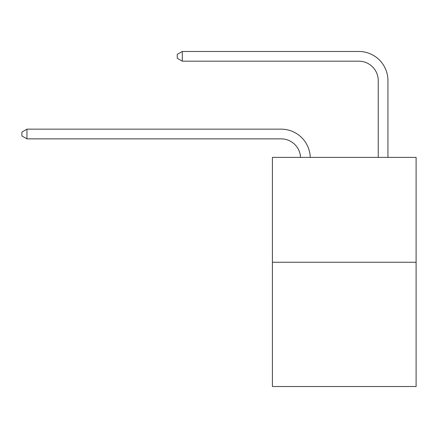 <?xml version="1.0" encoding="UTF-8"?>
<svg xmlns="http://www.w3.org/2000/svg" width="438" height="438" viewBox="0 0 438 438"><rect width="100%" height="100%" fill="white"/><g stroke="black" fill="none" stroke-linecap="round" stroke-linejoin="round"><path stroke-width="0.66" d="M416.1 262.247L416.1 157.384L272.403 157.384L272.403 386.524L416.1 386.524L416.1 262.247L272.403 262.247M300.539 157.384A19.42 19.42 0 0 0 281.141 138.857A19.42 19.42 0 0 1 300.539 157.384A19.42 19.42 0 0 0 281.141 138.857A19.42 19.42 0 0 1 300.539 157.384A19.42 19.42 0 0 0 281.141 138.857A19.42 19.42 0 0 1 300.539 157.384A19.42 19.42 0 0 0 281.141 138.857A19.42 19.42 0 0 1 300.539 157.384A19.42 19.42 0 0 0 281.141 138.857A19.42 19.42 0 0 1 300.539 157.384A19.42 19.42 0 0 0 281.141 138.857A19.42 19.42 0 0 1 300.539 157.384A19.42 19.42 0 0 0 281.141 138.857A19.42 19.42 0 0 1 300.539 157.384A19.42 19.42 0 0 0 281.141 138.857A19.42 19.42 0 0 1 300.539 157.384A19.42 19.42 0 0 0 281.141 138.857A19.42 19.42 0 0 1 300.539 157.384A19.42 19.42 0 0 0 281.141 138.857A19.42 19.42 0 0 1 300.539 157.384A19.42 19.42 0 0 0 281.141 138.857A19.42 19.42 0 0 1 300.539 157.384A19.42 19.42 0 0 0 281.141 138.857A19.42 19.42 0 0 1 300.539 157.384A19.42 19.42 0 0 0 281.141 138.857A19.42 19.42 0 0 1 300.539 157.384A19.42 19.42 0 0 0 281.141 138.857A19.42 19.42 0 0 1 300.539 157.384A19.42 19.42 0 0 0 281.141 138.857A19.42 19.42 0 0 1 300.539 157.384A19.42 19.42 0 0 0 281.141 138.857A19.42 19.42 0 0 1 300.539 157.384A19.42 19.42 0 0 0 281.141 138.857A19.42 19.42 0 0 1 300.539 157.384A19.42 19.42 0 0 0 281.141 138.857A19.42 19.42 0 0 1 300.539 157.384A19.42 19.42 0 0 0 281.141 138.857A19.42 19.42 0 0 1 300.539 157.384A19.42 19.42 0 0 0 281.141 138.857A19.42 19.42 0 0 1 300.539 157.384A19.42 19.42 0 0 0 281.141 138.857A19.42 19.42 0 0 1 300.539 157.384A19.42 19.42 0 0 0 281.141 138.857A19.42 19.42 0 0 1 300.539 157.384A19.42 19.42 0 0 0 281.141 138.857A19.42 19.42 0 0 1 300.539 157.384A19.42 19.42 0 0 0 281.141 138.857A19.42 19.42 0 0 1 300.539 157.384A19.42 19.42 0 0 0 281.141 138.857A19.42 19.42 0 0 1 300.539 157.384A19.42 19.42 0 0 0 281.141 138.857A19.42 19.42 0 0 1 300.539 157.384A19.42 19.42 0 0 0 281.141 138.857L26.948 138.857L21.9 135.944L21.9 132.062L26.948 129.15L281.141 129.15A29.127 29.127 0 0 1 310.252 157.384M378.235 157.384L378.235 80.603A19.42 19.42 0 0 0 358.815 61.183L182.301 61.183L177.248 58.27L177.248 54.389L182.301 51.476L358.815 51.476A29.127 29.127 0 0 1 387.942 80.603L387.942 157.384M26.948 129.15L281.141 129.15L26.948 129.15L281.141 129.15L26.948 129.15L281.141 129.15L26.948 129.15L281.141 129.15L26.948 129.15L281.141 129.15L26.948 129.15L281.141 129.15L26.948 129.15L281.141 129.15L26.948 129.15L281.141 129.15L26.948 129.15L281.141 129.15L26.948 129.15L281.141 129.15L26.948 129.15L281.141 129.15L26.948 129.15L281.141 129.15L26.948 129.15L281.141 129.15L26.948 129.15L281.141 129.15L26.948 129.15L281.141 129.15L26.948 129.15L281.141 129.15L26.948 129.15L281.141 129.15L26.948 129.15L281.141 129.15L26.948 129.15L281.141 129.15L26.948 129.15L281.141 129.15L26.948 129.15L281.141 129.15L26.948 129.15L281.141 129.15L26.948 129.15L281.141 129.15L26.948 129.15L281.141 129.15L26.948 129.15L281.141 129.15L26.948 129.15L281.141 129.15L26.948 129.15L26.948 138.857M378.235 80.603A19.42 19.42 0 0 0 358.815 61.183A19.42 19.42 0 0 1 378.235 80.603A19.42 19.42 0 0 0 358.815 61.183A19.42 19.42 0 0 1 378.235 80.603A19.42 19.42 0 0 0 358.815 61.183A19.42 19.42 0 0 1 378.235 80.603A19.42 19.42 0 0 0 358.815 61.183A19.42 19.42 0 0 1 378.235 80.603A19.42 19.42 0 0 0 358.815 61.183A19.42 19.42 0 0 1 378.235 80.603A19.42 19.42 0 0 0 358.815 61.183A19.42 19.42 0 0 1 378.235 80.603A19.42 19.42 0 0 0 358.815 61.183A19.42 19.42 0 0 1 378.235 80.603A19.42 19.42 0 0 0 358.815 61.183A19.42 19.42 0 0 1 378.235 80.603A19.42 19.42 0 0 0 358.815 61.183A19.42 19.42 0 0 1 378.235 80.603A19.42 19.42 0 0 0 358.815 61.183A19.42 19.42 0 0 1 378.235 80.603A19.42 19.42 0 0 0 358.815 61.183A19.42 19.42 0 0 1 378.235 80.603A19.42 19.42 0 0 0 358.815 61.183A19.42 19.42 0 0 1 378.235 80.603A19.42 19.42 0 0 0 358.815 61.183A19.42 19.42 0 0 1 378.235 80.603A19.42 19.42 0 0 0 358.815 61.183A19.42 19.42 0 0 1 378.235 80.603A19.42 19.42 0 0 0 358.815 61.183A19.42 19.42 0 0 1 378.235 80.603A19.42 19.42 0 0 0 358.815 61.183A19.42 19.42 0 0 1 378.235 80.603A19.42 19.42 0 0 0 358.815 61.183A19.42 19.42 0 0 1 378.235 80.603A19.42 19.42 0 0 0 358.815 61.183A19.42 19.42 0 0 1 378.235 80.603A19.42 19.42 0 0 0 358.815 61.183A19.42 19.42 0 0 1 378.235 80.603A19.42 19.42 0 0 0 358.815 61.183A19.42 19.42 0 0 1 378.235 80.603A19.42 19.42 0 0 0 358.815 61.183A19.42 19.42 0 0 1 378.235 80.603A19.42 19.42 0 0 0 358.815 61.183A19.42 19.42 0 0 1 378.235 80.603A19.42 19.42 0 0 0 358.815 61.183A19.42 19.42 0 0 1 378.235 80.603A19.42 19.42 0 0 0 358.815 61.183A19.42 19.42 0 0 1 378.235 80.603A19.42 19.42 0 0 0 358.815 61.183A19.42 19.42 0 0 1 378.235 80.603A19.42 19.42 0 0 0 358.815 61.183A19.42 19.42 0 0 1 378.235 80.603M182.301 51.476L358.815 51.476L182.301 51.476L358.815 51.476L182.301 51.476L358.815 51.476L182.301 51.476L358.815 51.476L182.301 51.476L358.815 51.476L182.301 51.476L358.815 51.476L182.301 51.476L358.815 51.476L182.301 51.476L358.815 51.476L182.301 51.476L358.815 51.476L182.301 51.476L358.815 51.476L182.301 51.476L358.815 51.476L182.301 51.476L358.815 51.476L182.301 51.476L358.815 51.476L182.301 51.476L358.815 51.476L182.301 51.476L358.815 51.476L182.301 51.476L358.815 51.476L182.301 51.476L358.815 51.476L182.301 51.476L358.815 51.476L182.301 51.476L358.815 51.476L182.301 51.476L358.815 51.476L182.301 51.476L358.815 51.476L182.301 51.476L358.815 51.476L182.301 51.476L358.815 51.476L182.301 51.476L358.815 51.476L182.301 51.476L358.815 51.476L182.301 51.476L358.815 51.476L182.301 51.476L182.301 61.183"/></g></svg>
